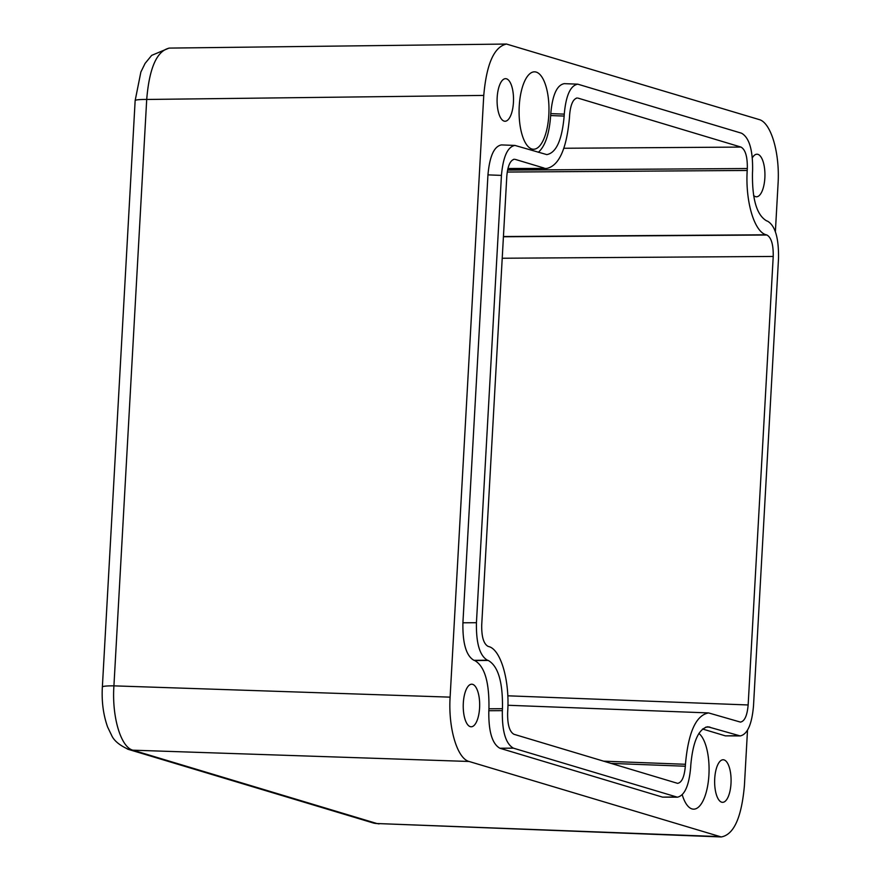 <?xml version="1.0" encoding="UTF-8"?>
<svg xmlns="http://www.w3.org/2000/svg" width="881" height="881" viewBox="0 0 881 881"><rect width="100%" height="100%" fill="white"/><g stroke="black" fill="none" stroke-linecap="round" stroke-linejoin="round"><path stroke-width="1.32" d="M513.436 102.405A21.287 8.215 -89.2 0 1 505.022 121.248A21.287 8.215 -89.2 0 1 497.17 97.516A21.287 8.215 -89.2 0 1 505.584 78.673A21.287 8.215 -89.2 0 1 513.436 102.405M479.583 707.939A21.287 8.215 -89.2 0 1 471.17 726.781A21.287 8.215 -89.2 0 1 463.318 703.049A21.287 8.215 -89.2 0 1 471.731 684.207A21.287 8.215 -89.2 0 1 479.583 707.939M730.999 783.484A21.287 8.215 -89.2 0 1 722.574 802.327A21.287 8.215 -89.2 0 1 714.722 778.606A21.287 8.215 -89.2 0 1 723.136 759.763A21.287 8.215 -89.2 0 1 730.999 783.484M752.352 157.809A21.287 8.215 -89.2 0 1 756.999 154.219A21.287 8.215 -89.2 0 1 764.851 177.951A21.287 8.215 -89.2 0 1 756.438 196.793A21.287 8.215 -89.2 0 1 753.574 195.417M519.239 106.094A38.709 14.933 -89.2 0 1 534.492 71.835A38.709 14.933 -89.2 0 1 548.819 114.982A38.709 14.933 -89.2 0 1 533.468 149.241A38.709 14.933 -89.2 0 1 519.239 106.094M698.886 733.433A38.709 14.933 -89.2 0 1 708.919 774.917A38.709 14.933 -89.2 0 1 693.567 809.165A38.709 14.933 -89.2 0 1 682.235 794.772M502.214 258.243L773.221 256.448C773.43 244.665 771.327 237.518 766.911 235.007L503.414 236.758M773.221 256.448L748.145 704.965L507.819 695.803M603.43 761.162L685.44 764.29C688.292 732.309 696.012 715.185 708.599 712.927L740.425 722.09C744.621 721.341 747.198 715.636 748.145 704.965M513.48 159.417L514.372 159.263C510.242 160.188 507.72 165.892 506.795 176.387L481.72 624.904C481.511 636.699 483.614 643.846 488.03 646.346L488.779 646.577C500.672 649.495 509.703 680.143 507.731 710.89L507.632 712.839C507.423 724.623 509.526 731.77 513.942 734.28L677.61 783.352C681.806 782.603 684.372 776.899 685.33 766.228L610.841 763.387M576.295 98.154L577.187 98C573.068 98.925 570.536 104.63 569.611 115.125L569.511 117.063C566.736 148.559 559.16 165.683 546.782 168.447L507.941 168.491M578.079 98.132L740.998 147.083L563.884 148.261M507.577 170.11L747.319 168.524C747.517 156.741 745.414 149.594 740.998 147.083M515.264 159.395L544.106 168.062M747.319 168.524L747.209 170.462L507.236 172.048M503.436 236.526L766.162 234.786C754.268 231.868 745.238 201.22 747.209 170.462M766.162 234.786L766.911 235.007M741.538 133.207C749.268 137.59 752.958 150.1 752.594 170.727L752.484 172.665C752.022 199.183 756.768 215.261 766.701 220.9L767.45 221.131C775.181 225.514 778.859 238.024 778.507 258.651L753.497 705.967C751.878 724.336 747.462 734.325 740.238 735.932L707.828 726.759C698.545 728.829 692.862 741.67 690.781 765.292L690.671 767.23C689.052 785.599 684.636 795.587 677.412 797.195L513.403 748.156C505.672 743.773 501.994 731.263 502.346 710.637L502.456 708.698C502.919 682.18 498.183 666.102 488.239 660.453L487.49 660.232C479.76 655.838 476.081 643.339 476.434 622.713L501.443 175.396C503.106 156.741 507.61 146.753 514.956 145.431L546.793 154.604C556.23 152.898 562.023 140.057 564.159 116.072L564.269 114.134C565.932 95.478 570.436 85.49 577.782 84.169L741.538 133.207M685.44 764.29L685.33 766.228M577.782 84.169L564.292 83.651C556.946 84.972 552.442 94.961 550.779 113.616L564.269 114.134M538.357 152.292C545.207 146.169 549.315 133.923 550.669 115.554L550.779 113.616M514.956 145.431L501.465 144.913C494.131 146.235 489.627 156.223 487.953 174.879L501.443 175.396M476.434 622.713L462.91 622.801L487.953 174.879M462.91 622.801C462.558 643.427 466.247 655.938 473.967 660.321L487.49 660.232M502.346 710.637L488.823 710.725L488.933 708.787C489.396 682.268 484.66 666.19 474.716 660.541L473.967 660.321M488.823 710.725C488.47 731.351 492.149 743.861 499.879 748.244L513.403 748.156M675.859 796.975L662.567 797.129L499.879 748.244M662.567 797.129L677.412 797.195M738.674 735.712L725.393 735.866L702.542 729.005M725.393 735.866L740.238 735.932M747.506 730.228L744.412 785.577C741.56 817.568 733.84 834.681 721.253 836.95L469.066 761.47C457.173 758.552 448.143 727.893 450.114 697.146L483.757 95.423C486.532 63.939 494.109 46.803 506.487 44.05L759.092 119.541C770.985 122.459 780.026 153.118 778.055 183.865L775.379 231.659M102.372 687.059A19.349 1.96 3.2 0 1 102.361 687.004A19.349 1.96 3.2 0 1 113.924 685.858C111.744 716.605 120.785 747.264 132.877 750.183A19.349 17.741 106.7 0 1 128.857 749.533A19.349 17.741 106.7 0 1 128.758 749.5A19.349 17.741 106.7 0 1 127.293 748.993M128.758 749.5L372.806 822.843A19.349 17.741 -73.3 0 0 372.905 822.876A19.349 17.741 -73.3 0 0 376.925 823.526L721.253 836.95M506.487 44.05L169.394 48.092C156.851 50.845 149.296 67.969 146.709 99.465A19.349 1.96 -176.8 0 0 135.145 100.61L102.361 687.004C101.535 701.474 103.286 714.832 107.636 727.078L111.524 735.15C113.891 740.679 119.673 745.469 128.868 749.522M564.159 116.072L550.669 115.554M488.933 708.787L502.456 708.698M488.239 660.453L474.716 660.541M705.824 727.089L709.833 727.045M450.114 697.146L113.924 685.858L146.709 99.465L483.757 95.423M719.006 836.576L376.925 823.526L132.877 750.183L469.066 761.47M708.599 712.927L507.941 705.263M546.782 168.447L507.83 168.91M379.072 823.889L372.916 822.854M135.156 100.566L140.872 72.033L145.09 63.41L151.664 55.382L169.031 48.103"/></g></svg>
